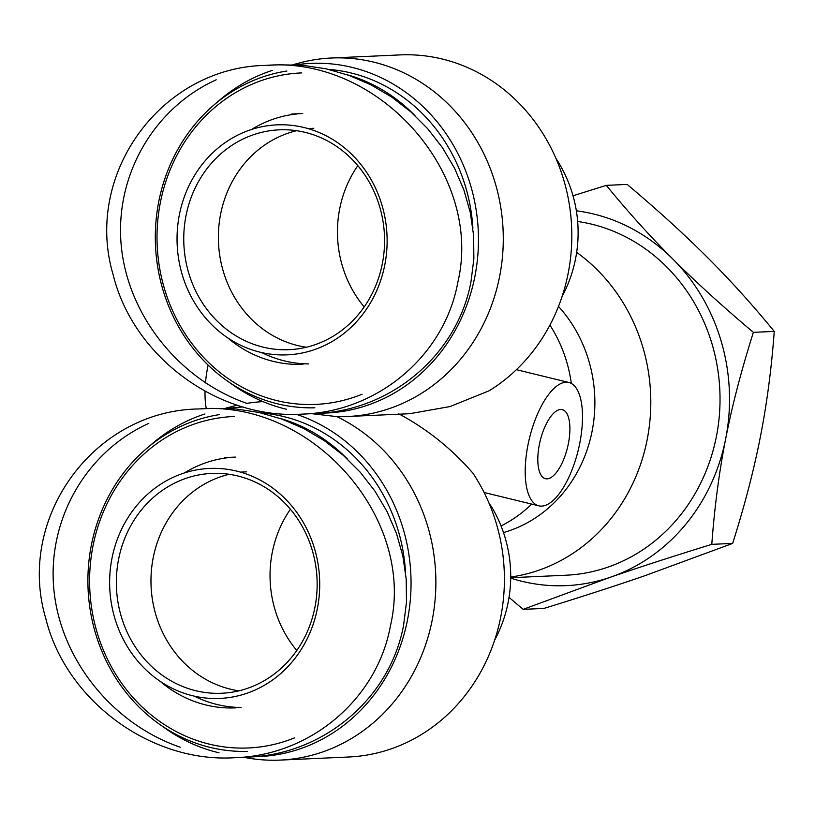 <?xml version="1.0" encoding="UTF-8"?>
<svg xmlns="http://www.w3.org/2000/svg" width="815" height="815" viewBox="0 0 815 815"><rect width="100%" height="100%" fill="white"/><g stroke="black" fill="none" stroke-linecap="round" stroke-linejoin="round"><path stroke-width="1.22" d="M573.016 195.773L606.299 185.362C627.835 211.706 650.064 236.309 672.966 259.16A188.153 171.659 -92.6 0 0 576.358 210.82M753.376 332.347C741.365 370.255 732.145 405.687 725.707 438.653A188.153 171.659 -92.6 0 0 672.966 259.16C695.806 282.021 722.61 306.42 753.376 332.347L774.25 331.41C752.714 305.055 730.495 280.452 707.583 257.601C684.743 234.74 657.939 210.341 627.173 184.414L606.299 185.362M711.79 544.349C673.618 556.115 639.887 567.057 610.578 577.163A188.153 171.659 -92.6 0 0 725.707 438.653C719.207 471.63 714.572 506.859 711.79 544.349L732.654 543.411C744.666 505.504 753.895 470.061 760.324 437.095C766.834 404.128 771.469 368.9 774.25 331.41M510.699 578.13A188.153 171.659 -92.6 0 0 610.578 577.163L523.118 609.365L509.039 597.364M523.118 609.365L543.982 608.418C582.155 596.651 615.885 585.71 645.195 575.604L732.654 543.411M560.669 409.476A35.544 14.059 -76.3 0 1 562.289 409.629A35.544 14.059 -76.3 0 1 567.515 447.496A35.544 14.059 -76.3 0 1 545.429 478.7A35.544 14.059 -76.3 0 1 539.734 442.82A35.544 14.059 -76.3 0 1 560.669 409.476M357.816 165.669A110.025 100.388 -92.6 0 0 339.682 208.854A110.025 100.388 -92.6 0 0 364.193 306.919M220.6 214.223A110.025 100.388 87.4 0 1 296.579 130.706A110.025 100.388 -92.6 0 0 218.491 242.727A110.025 100.388 -92.6 0 0 306.359 347.241A110.025 100.388 87.4 0 1 220.6 214.223M296.782 650.492A110.025 100.388 87.4 0 1 272.271 552.427A110.025 100.388 87.4 0 1 290.405 509.243M153.2 557.806A110.025 100.388 87.4 0 1 229.168 474.289A110.025 100.388 -92.6 0 0 151.081 586.301A110.025 100.388 -92.6 0 0 238.948 690.825A110.025 100.388 87.4 0 1 153.2 557.806M494.664 640.121A135.422 135.422 0 0 0 493.004 509.232A90.445 31.856 -157 0 0 489.234 503.65M558.489 306.42A135.422 123.554 87.4 0 1 590.732 437.441A135.422 123.554 87.4 0 1 503.497 532.582M576.663 252.365A177.741 162.165 87.4 0 1 646.947 440.772A177.741 162.165 87.4 0 1 510.71 577.04M206.297 408.631A63.478 25.112 -76.3 0 1 205.023 391.2M205.462 382.958A63.478 25.112 -76.3 0 1 208.12 365.11M540.335 506.084A63.478 25.112 103.7 0 0 578.701 448.209A63.478 25.112 103.7 0 0 568.911 382.5A63.478 25.112 103.7 0 0 566.007 382.225A63.478 25.112 103.7 0 0 528.64 441.771A63.478 25.112 103.7 0 0 538.807 505.83A63.478 25.112 103.7 0 0 540.335 506.084M347.638 416.506L409.619 413.714L450.135 406.532L489.112 390.793A179.432 163.703 87.4 0 0 565.284 185.402A179.432 163.703 87.4 0 0 399.992 54.911L331.45 58.008A179.432 163.703 87.4 0 1 373.891 62.164A179.432 163.703 87.4 0 1 502.753 253.251A179.432 163.703 87.4 0 1 347.638 416.506A179.432 163.703 87.4 0 1 336.789 416.608L311.748 413.684M243.583 757.298L248.188 758.082A179.432 163.703 -92.6 0 0 280.228 760.089L348.769 756.992A179.432 163.703 -92.6 0 0 488.43 656.381A179.432 163.703 -92.6 0 0 472.945 473.199C451.755 448.759 427.019 428.965 398.749 413.806M263.021 401.632A179.432 163.703 -92.6 0 0 246.833 403.364M237.399 405.208A179.432 163.703 -92.6 0 0 232.316 406.461L225.46 408.284M280.228 760.089A179.432 163.703 -92.6 0 0 433.285 614.102A179.432 163.703 -92.6 0 0 336.789 416.608M577.662 221.476A177.741 162.165 87.4 0 1 591.863 224.227A177.741 162.165 87.4 0 1 719.502 413.511A177.741 162.165 87.4 0 1 565.855 575.227L510.699 577.723M292.86 64.711L299.716 62.887A179.432 163.703 87.4 0 1 331.45 58.008M295.947 64.833A174.991 159.659 87.4 0 1 352.274 67.441A174.991 159.659 87.4 0 1 477.702 256.705A174.991 159.659 87.4 0 1 321.324 413.154M286.452 409.232A174.991 159.659 87.4 0 1 229.82 382.683M217.167 102.303A174.991 159.659 87.4 0 1 272.332 70.385M162.419 726.267A174.991 159.659 -92.6 0 0 217.87 752.53A174.991 159.659 -92.6 0 0 219.041 752.816M253.913 756.727A174.991 159.659 -92.6 0 0 409.609 606.686A174.991 159.659 -92.6 0 0 296.293 414.295M243.155 406.98A174.991 159.659 -92.6 0 0 228.546 408.407M204.922 413.959A174.991 159.659 -92.6 0 0 149.756 445.887M457.857 282.163C483.417 174.023 379.138 56.123 266.159 65.383C161.462 66.84 83.12 174.267 113.214 275.001C133.375 356.98 218.308 419.552 302.161 414.122C378.048 411.87 444.695 355.36 457.857 282.163M384.792 264.926A115.109 105.023 -92.6 0 0 249.818 130.043A115.109 105.023 -92.6 0 0 211.645 324.594A115.109 105.023 -92.6 0 0 384.792 264.926M279.372 64.803L302.854 65.292L326.234 68.857L349.105 75.428L371.059 84.882L391.72 97.067L410.709 111.757L427.692 128.699L442.382 147.586L454.505 168.094L463.857 189.854L470.275 212.481L473.627 235.586L473.872 258.752L471.009 281.572C457.582 354.749 391.159 411.025 315.262 413.531M247.617 403.639C179.708 380.279 128.037 315.823 121.282 246.038C114.497 176.244 153.322 108.252 216.209 79.799M382.337 263.724A110.025 100.388 87.4 0 1 289.121 349.676A110.025 100.388 87.4 0 1 183.874 244.286A110.025 100.388 87.4 0 1 279.199 129.84A110.025 100.388 87.4 0 1 382.337 263.724M362.094 394.226A165.893 151.356 87.4 0 1 160.127 270.825A165.893 151.356 87.4 0 1 301.703 72.912M414.967 115.618A169.275 154.442 -92.6 0 0 346.946 74.674M286.89 71.017A169.275 154.442 -92.6 0 0 155.94 252.548A169.275 154.442 -92.6 0 0 314.855 407.795M308.498 363.908A125.266 114.283 87.4 0 1 261.727 352.569M251.652 129.422A125.266 114.283 87.4 0 1 297.21 113.927M328.557 69.377A169.275 154.442 87.4 0 1 472.904 228.241M302.966 364.305A125.266 114.283 87.4 0 1 227.416 337.624M390.446 625.747C416.017 517.606 311.727 399.696 198.748 408.967C94.051 410.414 15.709 517.851 45.813 618.585C65.974 700.554 150.897 763.135 234.751 757.706C310.637 755.444 377.284 698.934 390.446 625.747M317.381 608.51A115.109 105.023 -92.6 0 0 182.407 473.617A115.109 105.023 -92.6 0 0 144.235 668.168A115.109 105.023 -92.6 0 0 317.381 608.51M211.961 408.376L235.443 408.875L258.824 412.431L281.695 419.002L303.659 428.466L324.309 440.65L343.298 455.341L360.291 472.272L374.971 491.17L387.105 511.667L396.457 533.428L402.865 556.064L406.216 579.17L406.471 602.326L403.598 625.146C390.171 698.323 323.749 754.598 247.852 757.104M180.217 747.212C112.297 723.863 60.626 659.396 53.882 589.612C47.087 519.827 85.911 451.836 148.799 423.372M314.926 607.307A110.025 100.388 87.4 0 1 221.711 693.249A110.025 100.388 87.4 0 1 116.463 587.86A110.025 100.388 87.4 0 1 211.788 473.423A110.025 100.388 87.4 0 1 314.926 607.307M294.684 737.799A165.893 151.356 87.4 0 1 92.716 614.398A165.893 151.356 87.4 0 1 234.292 416.485M347.557 459.191A169.275 154.442 -92.6 0 0 279.545 418.248M219.49 414.601A169.275 154.442 -92.6 0 0 88.529 596.122A169.275 154.442 -92.6 0 0 247.444 751.379M241.087 707.481A125.266 114.283 87.4 0 1 194.316 696.153M184.251 473.006A125.266 114.283 87.4 0 1 229.799 457.5M261.146 412.961A169.275 154.442 87.4 0 1 405.493 571.824M235.555 707.878A125.266 114.283 87.4 0 1 160.005 681.208M549.911 325.103A135.422 123.554 87.4 0 1 571.335 383.437M531.686 504.098A135.422 123.554 87.4 0 1 501.042 525.93M484.09 492.474L538.807 505.83M516.404 369.674L568.911 382.5M562.075 296.538A135.422 135.422 0 0 0 555.83 158.171M315.313 413.521L303.363 414.061M279.311 64.803L267.972 65.312M307.938 128.546L313.816 128.281M291.668 114.029L302.742 113.529M247.903 757.104L235.953 757.644M211.91 408.386L200.561 408.896M240.537 472.119L246.405 471.854M224.257 457.602L235.331 457.103"/></g></svg>
